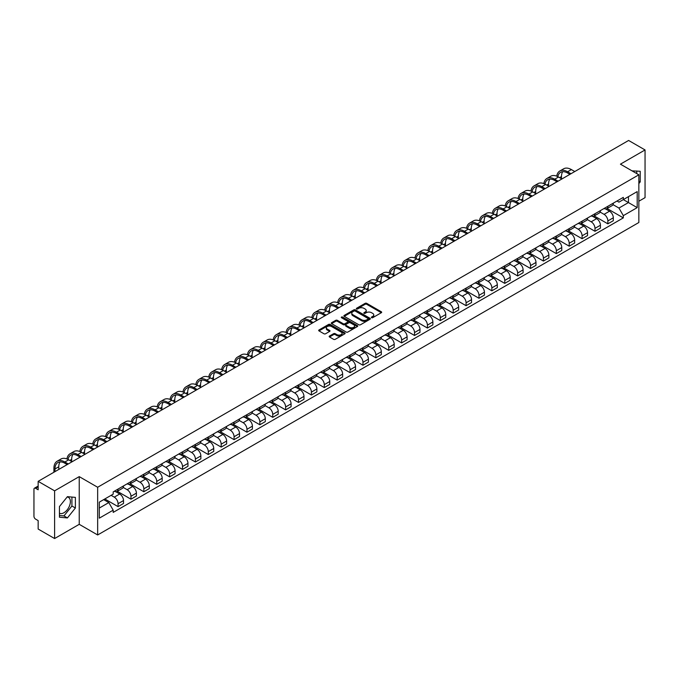 <?xml version="1.0" encoding="UTF-8"?>
<svg xmlns="http://www.w3.org/2000/svg" width="679" height="679" viewBox="0 0 679 679"><rect width="100%" height="100%" fill="white"/><g stroke="black" fill="none" stroke-linecap="round" stroke-linejoin="round"><path stroke-width="1.02" d="M371.583 317.687A0.806 0.467 0 0 0 372.72 317.687L381.335 312.713A1.146 0.662 0 0 0 381.674 312.247A1.146 0.662 0 0 0 381.335 311.78L366.736 303.352A1.146 0.662 0 0 0 365.115 303.352L356.5 308.325A0.806 0.467 0 0 0 357.629 308.979L358.75 308.334A3.667 2.122 0 0 1 363.936 308.334L365.158 309.038A3.667 2.122 0 0 1 366.227 310.541A3.667 2.122 0 0 1 365.158 312.034L364.037 312.679A0.806 0.467 0 0 0 365.175 313.333L366.287 312.688A3.667 2.122 0 0 1 371.481 312.688L372.695 313.392A3.667 2.122 0 0 1 373.773 314.895A3.667 2.122 0 0 1 372.695 316.389L371.583 317.034A0.806 0.467 0 0 0 371.583 317.687L371.583 317.034M632.09 170.896A9.116 5.262 -60 0 1 633.329 171.303A9.116 5.262 -60 0 1 634.305 172.177M67.153 496.986A9.116 5.262 -60 0 1 68.503 497.401A9.116 5.262 -60 0 1 69.895 504.701A9.116 5.262 -60 0 1 63.945 512.738A9.116 5.262 -60 0 1 59.438 513.214M329.51 336.029A1.146 0.662 0 0 0 329.171 336.504A1.146 0.662 0 0 0 329.51 336.971L333.61 339.33A1.146 0.662 0 0 0 335.231 339.33L344.796 333.805A1.146 0.662 0 0 0 345.136 333.338A1.146 0.662 0 0 0 344.796 332.871L330.198 324.443A1.146 0.662 0 0 0 328.577 324.443L319.011 329.969A1.146 0.662 0 0 0 318.672 330.435A1.146 0.662 0 0 0 319.011 330.902L323.951 333.762A1.146 0.662 0 0 0 325.581 333.762L329.671 331.394A1.146 0.662 0 0 0 330.011 330.928A1.146 0.662 0 0 0 329.671 330.461L327.219 329.043A3.064 1.774 0 0 1 326.319 327.787A3.064 1.774 0 0 1 328.212 326.158A3.064 1.774 0 0 1 331.556 326.54L341.172 332.09A3.064 1.774 0 0 1 342.063 333.338A3.064 1.774 0 0 1 340.171 334.976A3.064 1.774 0 0 1 336.826 334.594L335.231 333.669A1.146 0.662 0 0 0 333.61 333.669L329.51 336.029L329.51 336.971M97.657 487.259L79.231 476.624L54.609 490.841L38.16 481.343L628.61 140.46L645.05 149.949L620.428 164.165L638.854 174.8L97.657 487.259L97.657 534.967L638.854 222.508L638.854 174.8M358.826 324.774A1.146 0.662 0 0 0 360.447 324.774L370.021 319.249A1.146 0.662 0 0 0 370.361 318.782A1.146 0.662 0 0 0 370.021 318.307L355.423 309.879A1.146 0.662 0 0 0 353.801 309.879L344.228 315.404A1.146 0.662 0 0 0 343.897 315.871A1.146 0.662 0 0 0 344.228 316.346L358.826 324.774M341.749 317.865A0.806 0.467 0 0 1 342.564 317.976L342.564 317.025L357.409 325.589A1.146 0.662 0 0 1 357.748 326.056A1.146 0.662 0 0 1 357.409 326.531L347.843 332.056A1.146 0.662 0 0 1 346.214 332.056L331.615 323.62L331.615 322.686A1.146 0.662 0 0 0 331.284 323.153A1.146 0.662 0 0 0 331.615 323.62M331.615 322.686L335.715 320.327A1.146 0.662 0 0 1 337.336 320.327L343.26 323.739A1.146 0.662 0 0 0 344.881 323.739L347.597 322.169A1.146 0.662 0 0 0 347.928 321.702A1.146 0.662 0 0 0 347.597 321.235L341.435 317.679A0.806 0.467 0 0 1 342.564 317.025M54.609 490.841L54.609 538.54L38.16 529.051L38.16 520.606L35.605 519.129A2.334 1.35 -120 0 1 33.95 516.269L33.95 489.262A2.334 1.35 -120 0 1 34.434 488.193L38.16 486.045M638.854 201.23L645.05 197.657L645.05 149.949M54.609 538.54L79.231 524.324L97.657 534.967M38.16 481.343L38.16 489.788L35.605 488.311A2.334 1.35 -120 0 0 34.434 488.193M607.866 206.289A5.373 3.106 60 0 1 606.754 208.699L612.212 205.55A5.373 3.106 -120 0 0 613.324 203.14M600.126 212.077L604.064 214.352A5.373 3.106 60 0 1 607.866 220.93L613.324 217.781A5.373 3.106 -120 0 0 609.521 211.203L605.617 208.945M613.324 217.781L613.324 220.692L607.866 223.841L594.201 215.947M606.754 208.699A5.373 3.106 60 0 1 604.106 208.461M607.866 220.93L607.866 223.841M594.982 213.732A5.373 3.106 60 0 1 593.862 216.143L599.319 212.994A5.373 3.106 -120 0 0 600.431 210.583M581.309 223.391L594.982 231.284L600.431 228.136L600.431 225.224A5.373 3.106 -120 0 0 596.629 218.646L592.725 216.389M593.862 216.143A5.373 3.106 60 0 1 591.222 215.897M587.242 219.521L591.18 221.795A5.373 3.106 60 0 1 594.982 228.373L594.982 231.284M582.09 221.167A5.373 3.106 60 0 1 580.978 223.586L586.427 220.437A5.373 3.106 -120 0 0 587.539 218.027M568.416 230.835L582.09 238.728L587.539 235.579L587.539 232.668A5.373 3.106 -120 0 0 583.745 226.082L579.841 223.832M580.978 223.586A5.373 3.106 60 0 1 578.33 223.34M574.349 226.956L578.287 229.23A5.373 3.106 60 0 1 582.09 235.817L582.09 238.728M569.197 228.611A5.373 3.106 60 0 1 568.085 231.03L573.543 227.881A5.373 3.106 -120 0 0 574.655 225.462M555.532 238.278L569.197 246.171L574.655 243.023L574.655 240.111A5.373 3.106 -120 0 0 570.852 233.525L566.948 231.276M568.085 231.03A5.373 3.106 60 0 1 565.437 230.784M561.457 234.399L565.395 236.674A5.373 3.106 60 0 1 569.197 243.26L569.197 246.171M556.313 236.054A5.373 3.106 60 0 1 555.193 238.465L560.65 235.316A5.373 3.106 -120 0 0 561.762 232.905M542.64 245.722L556.313 253.607L561.762 250.458L561.762 247.555A5.373 3.106 -120 0 0 557.96 240.969L554.056 238.711M555.193 238.465A5.373 3.106 60 0 1 552.553 238.227M548.573 241.843L552.511 244.117A5.373 3.106 60 0 1 556.313 250.704L556.313 253.607M543.421 243.498A5.373 3.106 60 0 1 542.309 245.908L547.758 242.759A5.373 3.106 -120 0 0 548.87 240.349M529.747 253.157L543.421 261.05L548.87 257.901L548.87 254.99A5.373 3.106 -120 0 0 545.076 248.412L541.171 246.154M542.309 245.908A5.373 3.106 60 0 1 539.661 245.671M535.68 249.286L539.618 251.561A5.373 3.106 60 0 1 543.421 258.139L543.421 261.05M530.528 250.941A5.373 3.106 60 0 1 529.416 253.352L534.874 250.203A5.373 3.106 -120 0 0 535.986 247.793M516.863 260.6L530.528 268.494L535.986 265.345L535.986 262.433A5.373 3.106 -120 0 0 532.183 255.856L528.279 253.598M529.416 253.352A5.373 3.106 60 0 1 526.768 253.106M522.788 256.73L526.726 259.005A5.373 3.106 60 0 1 530.528 265.582L530.528 268.494M517.644 258.376A5.373 3.106 60 0 1 516.524 260.795L521.981 257.647A5.373 3.106 -120 0 0 523.093 255.228M503.971 268.044L517.644 275.937L523.093 272.788L523.093 269.877A5.373 3.106 -120 0 0 519.291 263.291L515.386 261.042M516.524 260.795A5.373 3.106 60 0 1 513.884 260.549M509.904 264.165L513.842 266.44A5.373 3.106 60 0 1 517.644 273.026L517.644 275.937M504.752 265.82A5.373 3.106 60 0 1 503.64 268.239L509.089 265.09A5.373 3.106 -120 0 0 510.201 262.671M491.078 275.487L504.752 283.381L510.201 280.232L510.201 277.321A5.373 3.106 -120 0 0 506.407 270.734L502.502 268.485M503.64 268.239A5.373 3.106 60 0 1 500.992 267.993M497.011 271.608L500.949 273.883A5.373 3.106 60 0 1 504.752 280.469L504.752 283.381M491.859 273.264A5.373 3.106 60 0 1 490.747 275.674L496.205 272.525A5.373 3.106 -120 0 0 497.317 270.115M478.194 282.922L491.859 290.816L497.317 287.667L497.317 284.764A5.373 3.106 -120 0 0 493.514 278.178L489.61 275.92M490.747 275.674A5.373 3.106 60 0 1 488.099 275.436M484.119 279.052L488.065 281.327A5.373 3.106 60 0 1 491.859 287.913L491.859 290.816M478.975 280.707A5.373 3.106 60 0 1 477.863 283.118L483.312 279.969A5.373 3.106 -120 0 0 484.424 277.558M465.302 290.366L478.975 298.259L484.424 295.11L484.424 292.199A5.373 3.106 -120 0 0 480.622 285.621L476.717 283.364M477.863 283.118A5.373 3.106 60 0 1 475.215 282.88M471.234 286.496L475.173 288.77A5.373 3.106 60 0 1 478.975 295.348L478.975 298.259M466.083 288.151A5.373 3.106 60 0 1 464.971 290.561L470.42 287.412A5.373 3.106 -120 0 0 471.532 285.002M452.409 297.809L466.083 305.703L471.54 302.554L471.54 299.643A5.373 3.106 -120 0 0 467.738 293.065L463.833 290.807M464.971 290.561A5.373 3.106 60 0 1 462.323 290.315M458.342 293.939L462.28 296.205A5.373 3.106 60 0 1 466.083 302.792L466.083 305.703M453.19 295.586A5.373 3.106 60 0 1 452.078 298.005L457.536 294.856A5.373 3.106 -120 0 0 458.648 292.437M439.525 305.253L453.19 313.146L458.648 309.997L458.648 307.086A5.373 3.106 -120 0 0 454.845 300.5L450.941 298.251M452.078 298.005A5.373 3.106 60 0 1 449.43 297.758M445.449 301.374L449.396 303.649A5.373 3.106 60 0 1 453.19 310.235L453.19 313.146M440.306 303.029A5.373 3.106 60 0 1 439.194 305.44L444.643 302.291A5.373 3.106 -120 0 0 445.755 299.88M426.633 312.696L440.306 320.59L445.755 317.441L445.755 314.53A5.373 3.106 -120 0 0 441.953 307.943L438.057 305.694M439.194 305.44A5.373 3.106 60 0 1 436.546 305.202M432.565 308.818L436.504 311.092A5.373 3.106 60 0 1 440.306 317.679L440.306 320.59M427.414 310.473A5.373 3.106 60 0 1 426.302 312.883L431.751 309.734A5.373 3.106 -120 0 0 432.871 307.324M413.74 320.132L427.414 328.025L432.871 324.876L432.871 321.965A5.373 3.106 -120 0 0 429.069 315.387L425.164 313.129M426.302 312.883A5.373 3.106 60 0 1 423.654 312.646M419.673 316.261L423.611 318.536A5.373 3.106 60 0 1 427.414 325.114L427.414 328.025M414.521 317.916A5.373 3.106 60 0 1 413.409 320.327L418.867 317.178A5.373 3.106 -120 0 0 419.978 314.767M400.856 327.575L414.521 335.468L419.978 332.32L419.978 329.408A5.373 3.106 -120 0 0 416.176 322.831L412.272 320.573M413.409 320.327A5.373 3.106 60 0 1 410.761 320.081M406.789 323.705L410.727 325.979A5.373 3.106 60 0 1 414.521 332.557L414.521 335.468M401.637 325.36A5.373 3.106 60 0 1 400.525 327.77L405.974 324.621A5.373 3.106 -120 0 0 407.086 322.211M387.964 335.019L401.637 342.912L407.086 339.763L407.086 336.852A5.373 3.106 -120 0 0 403.284 330.266L399.388 328.016M400.525 327.77A5.373 3.106 60 0 1 397.877 327.524M393.896 331.14L397.835 333.414A5.373 3.106 60 0 1 401.637 340.001L401.637 342.912M388.744 332.795A5.373 3.106 60 0 1 387.633 335.214L393.082 332.065A5.373 3.106 -120 0 0 394.202 329.646M375.071 342.462L388.744 350.356L394.202 347.207L394.202 344.295A5.373 3.106 -120 0 0 390.4 337.709L386.495 335.46M387.633 335.214A5.373 3.106 60 0 1 384.985 334.968M381.004 338.583L384.942 340.858A5.373 3.106 60 0 1 388.744 347.444L388.744 350.356M375.852 340.238A5.373 3.106 60 0 1 374.74 342.649L380.198 339.5A5.373 3.106 -120 0 0 381.309 337.09M362.187 349.906L375.852 357.791L381.309 354.65L381.309 351.739A5.373 3.106 -120 0 0 377.507 345.153L373.603 342.903M374.74 342.649A5.373 3.106 60 0 1 372.092 342.411M368.12 346.027L372.058 348.302A5.373 3.106 60 0 1 375.852 354.888L375.852 357.791M362.968 347.682A5.373 3.106 60 0 1 361.856 350.092L367.305 346.944A5.373 3.106 -120 0 0 368.417 344.533M349.295 357.341L362.968 365.234L368.417 362.085L368.417 359.174A5.373 3.106 -120 0 0 364.615 352.596L360.719 350.339M361.856 350.092A5.373 3.106 60 0 1 359.208 349.855M355.227 353.47L359.166 355.745A5.373 3.106 60 0 1 362.968 362.323L362.968 365.234M350.075 355.125A5.373 3.106 60 0 1 348.964 357.536L354.413 354.387A5.373 3.106 -120 0 0 355.533 351.977M336.402 364.784L350.075 372.678L355.533 369.529L355.533 366.618A5.373 3.106 -120 0 0 351.73 360.04L347.826 357.782M348.964 357.536A5.373 3.106 60 0 1 346.315 357.29M342.335 360.914L346.273 363.189A5.373 3.106 60 0 1 350.075 369.766L350.075 372.678M337.183 362.561A5.373 3.106 60 0 1 336.071 364.979L341.529 361.831A5.373 3.106 -120 0 0 342.64 359.42M323.518 372.228L337.183 380.121L342.64 376.972L342.64 374.061A5.373 3.106 -120 0 0 338.838 367.475L334.934 365.226M336.071 364.979A5.373 3.106 60 0 1 333.423 364.733M329.451 368.349L333.389 370.624A5.373 3.106 60 0 1 337.183 377.21L337.183 380.121M324.299 370.004A5.373 3.106 60 0 1 323.187 372.423L328.636 369.274A5.373 3.106 -120 0 0 329.748 366.855M310.626 379.671L324.299 387.565L329.748 384.416L329.748 381.505A5.373 3.106 -120 0 0 325.945 374.918L322.05 372.669M323.187 372.423A5.373 3.106 60 0 1 320.539 372.177M316.558 375.793L320.496 378.067A5.373 3.106 60 0 1 324.299 384.654L324.299 387.565M311.406 377.448A5.373 3.106 60 0 1 310.295 379.858L315.743 376.709A5.373 3.106 -120 0 0 316.864 374.299M297.733 387.115L311.406 395L316.864 391.851L316.864 388.948A5.373 3.106 -120 0 0 313.061 382.362L309.157 380.104M310.295 379.858A5.373 3.106 60 0 1 307.646 379.62M303.666 383.236L307.604 385.511A5.373 3.106 60 0 1 311.406 392.097L311.406 395M298.514 384.891A5.373 3.106 60 0 1 297.402 387.302L302.859 384.153A5.373 3.106 -120 0 0 303.971 381.742M284.849 394.55L298.514 402.443L303.971 399.294L303.971 396.383A5.373 3.106 -120 0 0 300.169 389.805L296.265 387.548M297.402 387.302A5.373 3.106 60 0 1 294.762 387.064M290.782 390.68L294.72 392.954A5.373 3.106 60 0 1 298.514 399.532L298.514 402.443M285.63 392.335A5.373 3.106 60 0 1 284.518 394.745L289.967 391.596A5.373 3.106 -120 0 0 291.079 389.186M271.956 401.993L285.63 409.887L291.079 406.738L291.079 403.827A5.373 3.106 -120 0 0 287.276 397.249L283.381 394.991M284.518 394.745A5.373 3.106 60 0 1 281.87 394.499M277.889 398.123L281.827 400.398A5.373 3.106 60 0 1 285.63 406.976L285.63 409.887M272.737 399.77A5.373 3.106 60 0 1 271.625 402.189L277.074 399.04A5.373 3.106 -120 0 0 278.195 396.621M259.064 409.437L272.737 417.33L278.195 414.182L278.195 411.27A5.373 3.106 -120 0 0 274.392 404.684L270.488 402.435M271.625 402.189A5.373 3.106 60 0 1 268.977 401.943M264.997 405.558L268.935 407.833A5.373 3.106 60 0 1 272.737 414.419L272.737 417.33M259.845 407.213A5.373 3.106 60 0 1 258.733 409.632L264.19 406.483A5.373 3.106 -120 0 0 265.302 404.064M246.18 416.881L259.845 424.774L265.302 421.625L265.302 418.714A5.373 3.106 -120 0 0 261.5 412.128L257.596 409.878M258.733 409.632A5.373 3.106 60 0 1 256.093 409.386M252.113 413.002L256.051 415.276A5.373 3.106 60 0 1 259.845 421.863L259.845 424.774M246.961 414.657A5.373 3.106 60 0 1 245.849 417.067L251.298 413.918A5.373 3.106 -120 0 0 252.41 411.508M233.287 424.316L246.961 432.209L252.41 429.06L252.41 426.157A5.373 3.106 -120 0 0 248.616 419.571L244.712 417.313M245.849 417.067A5.373 3.106 60 0 1 243.201 416.83M239.22 420.445L243.158 422.72A5.373 3.106 60 0 1 246.961 429.306L246.961 432.209M234.068 422.1A5.373 3.106 60 0 1 232.956 424.511L238.405 421.362A5.373 3.106 -120 0 0 239.526 418.951M220.403 431.759L234.068 439.652L239.526 436.504L239.526 433.592A5.373 3.106 -120 0 0 235.723 427.015L231.819 424.757M232.956 424.511A5.373 3.106 60 0 1 230.308 424.273M226.328 427.889L230.266 430.163A5.373 3.106 60 0 1 234.068 436.741L234.068 439.652M221.176 429.544A5.373 3.106 60 0 1 220.064 431.954L225.521 428.805A5.373 3.106 -120 0 0 226.633 426.395M207.511 439.203L221.176 447.096L226.633 443.947L226.633 441.036A5.373 3.106 -120 0 0 222.831 434.458L218.927 432.2M220.064 431.954A5.373 3.106 60 0 1 217.424 431.708M213.444 435.332L217.382 437.599A5.373 3.106 60 0 1 221.176 444.185L221.176 447.096M208.292 436.979A5.373 3.106 60 0 1 207.18 439.398L212.629 436.249A5.373 3.106 -120 0 0 213.741 433.83M194.618 446.646L208.292 454.54L213.741 451.391L213.741 448.479A5.373 3.106 -120 0 0 209.947 441.893L206.043 439.644M207.18 439.398A5.373 3.106 60 0 1 204.532 439.152M200.551 442.767L204.489 445.042A5.373 3.106 60 0 1 208.292 451.628L208.292 454.54M195.399 444.422A5.373 3.106 60 0 1 194.287 446.833L199.745 443.693A5.373 3.106 -120 0 0 200.857 441.274M181.734 454.09L195.399 461.983L200.857 458.834L200.857 455.923A5.373 3.106 -120 0 0 197.054 449.337L193.15 447.088M194.287 446.833A5.373 3.106 60 0 1 191.639 446.595M187.659 450.211L191.597 452.486A5.373 3.106 60 0 1 195.399 459.072L195.399 461.983M182.507 451.866A5.373 3.106 60 0 1 181.395 454.276L186.852 451.128A5.373 3.106 -120 0 0 187.964 448.717M168.842 461.525L182.515 469.418L187.964 466.269L187.964 463.367A5.373 3.106 -120 0 0 184.162 456.78L180.258 454.523M181.395 454.276A5.373 3.106 60 0 1 178.755 454.039M174.775 457.654L178.713 459.929A5.373 3.106 60 0 1 182.515 466.507L182.515 469.418M169.623 459.31A5.373 3.106 60 0 1 168.511 461.72L173.96 458.571A5.373 3.106 -120 0 0 175.072 456.161M155.949 468.968L169.623 476.862L175.072 473.713L175.072 470.802A5.373 3.106 -120 0 0 171.278 464.224L167.373 461.966M168.511 461.72A5.373 3.106 60 0 1 165.863 461.474M161.882 465.098L165.82 467.373A5.373 3.106 60 0 1 169.623 473.95L169.623 476.862M156.73 466.753A5.373 3.106 60 0 1 155.618 469.164L161.076 466.015A5.373 3.106 -120 0 0 162.188 463.604M143.065 476.412L156.73 484.305L162.188 481.156L162.188 478.245A5.373 3.106 -120 0 0 158.385 471.659L154.481 469.41M155.618 469.164A5.373 3.106 60 0 1 152.97 468.917M148.99 472.533L152.928 474.808A5.373 3.106 60 0 1 156.73 481.394L156.73 484.305M143.846 474.188A5.373 3.106 60 0 1 142.726 476.607L148.183 473.458A5.373 3.106 -120 0 0 149.295 471.039M130.173 483.855L143.846 491.749L149.295 488.6L149.295 485.689A5.373 3.106 -120 0 0 145.493 479.102L141.588 476.853M142.726 476.607A5.373 3.106 60 0 1 140.086 476.361M136.106 479.977L140.044 482.251A5.373 3.106 60 0 1 143.846 488.838L143.846 491.749M130.954 481.632A5.373 3.106 60 0 1 129.842 484.042L135.291 480.893A5.373 3.106 -120 0 0 136.403 478.483M117.28 491.299L130.954 499.184L136.403 496.043L136.403 493.132A5.373 3.106 -120 0 0 132.609 486.546L128.704 484.297M129.842 484.042A5.373 3.106 60 0 1 127.194 483.804M123.213 487.42L127.151 489.695A5.373 3.106 60 0 1 130.954 496.281L130.954 499.184M118.061 489.075A5.373 3.106 60 0 1 116.949 491.486L122.407 488.337A5.373 3.106 -120 0 0 123.519 485.926M104.804 498.972L118.061 506.627L123.519 503.479L123.519 500.567A5.373 3.106 -120 0 0 119.716 493.989L115.812 491.732M116.949 491.486A5.373 3.106 60 0 1 114.301 491.248M111.118 495.322L114.259 497.138A5.373 3.106 60 0 1 118.061 503.716L118.061 506.627M616.999 201.018L618.942 202.138L637.199 191.597L628.44 196.655L628.44 202.571L618.942 208.054L613.018 204.634M99.304 508.062L108.81 502.579L113.189 510.158L99.304 518.17L99.304 502.146L113.189 494.134L113.189 491.885L623.322 197.368L623.322 199.609L637.199 207.621L623.322 215.642L618.942 208.054M637.199 191.597L637.199 207.621M113.189 510.158L113.189 512.399L623.322 217.883L623.322 215.642M638.854 183.602L640.221 181.904L640.221 171.278L632.013 170.853M79.231 476.624L79.231 524.324M59.438 517.22L67.416 517.924L75.386 508.011L75.386 497.376L67.416 496.663L59.438 506.585L59.438 517.22M108.81 502.579L103.683 499.617M607.085 208.512L623.322 217.883M636.749 173.586L636.749 170.964M638.854 181.123L640.221 181.904M59.438 515.522L63.945 515.921L71.915 506.008L71.915 497.07M63.945 515.921L67.416 517.924M71.915 506.008L75.386 508.011M371.905 317.806L372.695 317.348A3.667 2.122 0 0 0 373.773 315.845L373.773 314.895M366.227 310.541L366.227 311.491A3.667 2.122 0 0 1 365.158 312.985L364.36 313.452M381.318 312.722L366.736 304.302A1.146 0.662 0 0 0 365.115 304.302L356.815 309.089M370.021 318.307L370.021 319.249L355.423 310.838A1.146 0.662 0 0 0 353.801 310.838L344.245 316.355M367.993 319.105A0.806 0.467 0 0 0 367.993 318.451L355.176 311.05A0.806 0.467 0 0 0 354.048 311.05L352.868 311.729A3.667 2.122 0 0 0 351.79 313.231A3.667 2.122 0 0 0 352.868 314.725L361.627 319.784A3.667 2.122 0 0 0 366.821 319.784L367.993 319.105L367.993 320.064A0.806 0.467 0 0 0 368.23 319.733L368.23 318.782M351.79 313.231L351.79 314.182A3.667 2.122 0 0 0 352.868 315.684L352.868 314.725M367.993 320.064L366.821 320.743A3.667 2.122 0 0 1 361.627 320.743L352.868 315.684M331.632 323.637L335.715 321.277L335.715 320.327M347.928 321.702L347.928 322.661A1.146 0.662 0 0 1 347.597 323.128L344.881 324.698A1.146 0.662 0 0 1 343.26 324.698L337.336 321.277A1.146 0.662 0 0 0 335.715 321.277M342.564 317.976L357.392 326.54M349.396 327.286A3.064 1.774 0 0 0 352.74 327.668A3.064 1.774 0 0 0 354.642 326.039A3.064 1.774 0 0 0 353.742 324.783L350.356 322.831A1.146 0.662 0 0 0 348.734 322.831L346.018 324.401A1.146 0.662 0 0 0 345.679 324.868A1.146 0.662 0 0 0 346.018 325.334L349.396 327.286L349.396 328.246A3.064 1.774 0 0 0 352.74 328.628A3.064 1.774 0 0 0 354.642 326.989L354.642 326.039M345.679 324.868L345.679 325.818A1.146 0.662 0 0 0 346.018 326.285L346.018 325.334M349.396 328.246L346.018 326.285M342.063 333.338L342.063 334.297A3.064 1.774 0 0 1 340.171 335.927A3.064 1.774 0 0 1 336.826 335.545L335.231 334.62A1.146 0.662 0 0 0 333.61 334.62L329.527 336.979M326.319 327.787L326.319 328.746A3.064 1.774 0 0 0 327.219 329.994L327.219 329.043M329.671 330.461L329.671 331.394L327.219 329.994M344.779 333.813L330.198 325.394A1.146 0.662 0 0 0 328.577 325.394L319.02 330.911M557.849 176.667A14.021 8.097 60 0 1 560.574 172.322A14.021 8.097 60 0 1 567.585 173.018L569.902 174.35M574.774 171.532L571.387 169.58A15.541 8.971 -120 0 0 563.621 168.808L559.819 171.006A15.541 8.971 -120 0 0 556.738 176.167M570.98 173.731L567.585 171.77A15.541 8.971 -120 0 0 559.819 171.006M556.602 181.556L556.602 182.031M561.474 178.738L561.474 176.548A14.021 8.097 60 0 1 562.738 171.677M544.965 184.111A14.021 8.097 60 0 1 547.69 179.765A14.021 8.097 60 0 1 554.701 180.453L557.009 181.794M561.889 178.976L558.503 177.024A15.541 8.971 -120 0 0 550.728 176.251L546.926 178.45A15.541 8.971 -120 0 0 543.854 183.61M558.087 181.174L554.701 179.214A15.541 8.971 -120 0 0 546.926 178.45M543.709 188.991L543.709 189.475M548.581 186.182L548.581 183.984A14.021 8.097 60 0 1 549.854 179.12M532.073 191.554A14.021 8.097 60 0 1 534.797 187.2A14.021 8.097 60 0 1 541.808 187.896L544.125 189.237M548.997 186.419L545.61 184.467A15.541 8.971 -120 0 0 537.836 183.695L534.042 185.885A15.541 8.971 -120 0 0 530.961 191.054M545.195 188.609L541.808 186.657A15.541 8.971 -120 0 0 534.042 185.885M530.817 196.435L530.817 196.91M535.697 193.625L535.697 191.427A14.021 8.097 60 0 1 536.962 186.564M519.18 198.998A14.021 8.097 60 0 1 521.905 194.644A14.021 8.097 60 0 1 528.916 195.34L531.233 196.672M536.104 193.863L532.718 191.902A15.541 8.971 -120 0 0 524.952 191.138L521.149 193.328A15.541 8.971 -120 0 0 518.069 198.497M532.311 196.053L528.916 194.101A15.541 8.971 -120 0 0 521.149 193.328M517.933 203.878L517.933 204.354M522.805 201.06L522.805 198.871A14.021 8.097 60 0 1 524.069 193.999M506.296 206.441A14.021 8.097 60 0 1 509.021 202.087A14.021 8.097 60 0 1 516.032 202.783L518.34 204.116M523.22 201.307L519.834 199.346A15.541 8.971 -120 0 0 512.059 198.574L508.257 200.772A15.541 8.971 -120 0 0 505.184 205.941M519.418 203.496L516.032 201.544A15.541 8.971 -120 0 0 508.257 200.772M505.04 211.322L505.04 211.797M509.912 208.504L509.912 206.314A14.021 8.097 60 0 1 511.185 201.442M493.404 213.877A14.021 8.097 60 0 1 496.128 209.531A14.021 8.097 60 0 1 503.139 210.227L505.456 211.559M510.328 208.742L506.941 206.789A15.541 8.971 -120 0 0 499.167 206.017L495.373 208.215A15.541 8.971 -120 0 0 492.292 213.376M506.526 210.94L503.139 208.979A15.541 8.971 -120 0 0 495.373 208.215M492.148 218.765L492.148 219.241M497.028 215.947L497.028 213.758A14.021 8.097 60 0 1 498.293 208.886M480.52 221.32A14.021 8.097 60 0 1 483.236 216.974A14.021 8.097 60 0 1 490.246 217.662L492.564 219.003M497.435 216.185L494.049 214.233A15.541 8.971 -120 0 0 486.283 213.461L482.48 215.659A15.541 8.971 -120 0 0 479.399 220.819M493.641 218.383L490.246 216.423A15.541 8.971 -120 0 0 482.48 215.659M479.264 226.2L479.264 226.684M484.135 223.391L484.135 221.193A14.021 8.097 60 0 1 485.4 216.329M467.627 228.764A14.021 8.097 60 0 1 470.352 224.409A14.021 8.097 60 0 1 477.362 225.105L479.671 226.447M484.551 223.629L481.165 221.668A15.541 8.971 -120 0 0 473.39 220.904L469.588 223.094A15.541 8.971 -120 0 0 466.515 228.263M480.749 225.818L477.362 223.866A15.541 8.971 -120 0 0 469.588 223.094M466.371 233.644L466.371 234.119M471.243 230.835L471.243 228.636A14.021 8.097 60 0 1 472.516 223.773M454.735 236.207A14.021 8.097 60 0 1 457.459 231.853A14.021 8.097 60 0 1 464.47 232.549L466.787 233.882M471.659 231.072L468.272 229.112A15.541 8.971 -120 0 0 460.498 228.348L456.704 230.537A15.541 8.971 -120 0 0 453.623 235.706M467.856 233.262L464.47 231.31A15.541 8.971 -120 0 0 456.704 230.537M453.479 241.087L453.479 241.563M458.359 238.27L458.359 236.08A14.021 8.097 60 0 1 459.624 231.208M441.851 243.642A14.021 8.097 60 0 1 444.567 239.297A14.021 8.097 60 0 1 451.586 239.993L453.895 241.325M458.766 238.507L455.38 236.555A15.541 8.971 -120 0 0 447.614 235.783L443.811 237.981A15.541 8.971 -120 0 0 440.73 243.141M454.972 240.706L451.586 238.753A15.541 8.971 -120 0 0 443.811 237.981M440.595 248.531L440.595 249.006M445.466 245.713L445.466 243.523A14.021 8.097 60 0 1 446.731 238.652M428.958 251.086A14.021 8.097 60 0 1 431.683 246.74A14.021 8.097 60 0 1 438.693 247.436L441.002 248.769M445.882 245.951L442.496 243.999A15.541 8.971 -120 0 0 434.721 243.226L430.919 245.425A15.541 8.971 -120 0 0 427.846 250.585M442.08 248.149L438.693 246.188A15.541 8.971 -120 0 0 430.919 245.425M427.702 255.975L427.702 256.45M432.574 253.157L432.574 250.958A14.021 8.097 60 0 1 433.847 246.095M416.066 258.529A14.021 8.097 60 0 1 418.79 254.175A14.021 8.097 60 0 1 425.801 254.871L428.118 256.212M432.99 253.394L429.603 251.442A15.541 8.971 -120 0 0 421.829 250.67L418.035 252.86A15.541 8.971 -120 0 0 414.954 258.028M429.187 255.593L425.801 253.632A15.541 8.971 -120 0 0 418.035 252.86M414.81 263.41L414.81 263.893M419.69 260.6L419.69 258.402A14.021 8.097 60 0 1 420.955 253.539M403.182 265.973A14.021 8.097 60 0 1 405.906 261.619A14.021 8.097 60 0 1 412.917 262.315L415.225 263.647M420.097 260.838L416.711 258.877A15.541 8.971 -120 0 0 408.945 258.113L405.142 260.303A15.541 8.971 -120 0 0 402.061 265.472M416.303 263.028L412.917 261.076A15.541 8.971 -120 0 0 405.142 260.303M401.926 270.853L401.926 271.328M406.797 268.044L406.797 265.845A14.021 8.097 60 0 1 408.062 260.982M390.289 273.416A14.021 8.097 60 0 1 393.014 269.062A14.021 8.097 60 0 1 400.024 269.758L402.333 271.091M407.213 268.281L403.827 266.321A15.541 8.971 -120 0 0 396.052 265.557L392.25 267.747A15.541 8.971 -120 0 0 389.177 272.916M403.411 270.471L400.024 268.519A15.541 8.971 -120 0 0 392.25 267.747M389.033 278.297L389.033 278.772M393.905 275.479L393.905 273.289A14.021 8.097 60 0 1 395.178 268.417M377.397 280.851A14.021 8.097 60 0 1 380.121 276.506A14.021 8.097 60 0 1 387.132 277.202L389.449 278.534M394.321 275.716L390.934 273.764A15.541 8.971 -120 0 0 383.168 272.992L379.366 275.19A15.541 8.971 -120 0 0 376.285 280.351M390.518 277.915L387.132 275.963A15.541 8.971 -120 0 0 379.366 275.19M376.141 285.74L376.141 286.215M381.021 282.922L381.021 280.733A14.021 8.097 60 0 1 382.285 275.861M364.513 288.295A14.021 8.097 60 0 1 367.237 283.949A14.021 8.097 60 0 1 374.248 284.637L376.556 285.978M381.428 283.16L378.042 281.208A15.541 8.971 -120 0 0 370.276 280.435L366.473 282.634A15.541 8.971 -120 0 0 363.401 287.794M377.634 285.358L374.248 283.398A15.541 8.971 -120 0 0 366.473 282.634M363.257 293.184L363.257 293.659M368.128 290.366L368.128 288.168A14.021 8.097 60 0 1 369.393 283.304M351.62 295.738A14.021 8.097 60 0 1 354.345 291.384A14.021 8.097 60 0 1 361.355 292.08L363.664 293.421M368.544 290.604L365.158 288.651A15.541 8.971 -120 0 0 357.383 287.879L353.581 290.069A15.541 8.971 -120 0 0 350.508 295.238M364.742 292.802L361.355 290.841A15.541 8.971 -120 0 0 353.581 290.069M350.364 300.619L350.364 301.103M355.244 297.809L355.244 295.611A14.021 8.097 60 0 1 356.509 290.748M338.728 303.182A14.021 8.097 60 0 1 341.452 298.828A14.021 8.097 60 0 1 348.463 299.524L350.78 300.856M355.652 298.047L352.265 296.086A15.541 8.971 -120 0 0 344.499 295.323L340.697 297.512A15.541 8.971 -120 0 0 337.616 302.681M351.849 300.237L348.463 298.285A15.541 8.971 -120 0 0 340.697 297.512M337.471 308.062L337.471 308.538M342.352 305.253L342.352 303.055A14.021 8.097 60 0 1 343.616 298.191M325.844 310.626A14.021 8.097 60 0 1 328.568 306.271A14.021 8.097 60 0 1 335.579 306.967L337.887 308.3M342.768 305.491L339.373 303.53A15.541 8.971 -120 0 0 331.607 302.758L327.804 304.956A15.541 8.971 -120 0 0 324.732 310.125M338.965 307.68L335.579 305.728A15.541 8.971 -120 0 0 327.804 304.956M324.587 315.506L324.587 315.981M329.459 312.688L329.459 310.498A14.021 8.097 60 0 1 330.724 305.626M312.951 318.061A14.021 8.097 60 0 1 315.676 313.715A14.021 8.097 60 0 1 322.686 314.411L324.995 315.743M329.875 312.926L326.489 310.974A15.541 8.971 -120 0 0 318.714 310.201L314.912 312.399A15.541 8.971 -120 0 0 311.839 317.56M326.073 315.124L322.686 313.163A15.541 8.971 -120 0 0 314.912 312.399M311.695 322.949L311.695 323.425M316.575 320.132L316.575 317.942A14.021 8.097 60 0 1 317.84 313.07M300.059 325.504A14.021 8.097 60 0 1 302.783 321.159A14.021 8.097 60 0 1 309.794 321.846L312.111 323.187M316.983 320.369L313.596 318.417A15.541 8.971 -120 0 0 305.83 317.645L302.028 319.843A15.541 8.971 -120 0 0 298.947 325.003M313.18 322.567L309.794 320.607A15.541 8.971 -120 0 0 302.028 319.843M298.811 330.384L298.811 330.868M303.683 327.575L303.683 325.377A14.021 8.097 60 0 1 304.947 320.513M287.175 332.948A14.021 8.097 60 0 1 289.899 328.594A14.021 8.097 60 0 1 296.91 329.29L299.218 330.631M304.099 327.813L300.704 325.861A15.541 8.971 -120 0 0 292.938 325.088L289.135 327.278A15.541 8.971 -120 0 0 286.063 332.447M300.296 330.011L296.91 328.05A15.541 8.971 -120 0 0 289.135 327.278M285.918 337.828L285.918 338.303M290.79 335.019L290.79 332.82A14.021 8.097 60 0 1 292.055 327.957M274.282 340.391A14.021 8.097 60 0 1 277.007 336.037A14.021 8.097 60 0 1 284.017 336.733L286.334 338.066M291.206 335.256L287.82 333.296A15.541 8.971 -120 0 0 280.045 332.532L276.243 334.722A15.541 8.971 -120 0 0 273.17 339.89M287.404 337.446L284.017 335.494A15.541 8.971 -120 0 0 276.243 334.722M273.026 345.272L273.026 345.747M277.906 342.454L277.906 340.264A14.021 8.097 60 0 1 279.171 335.392M261.39 347.835A14.021 8.097 60 0 1 264.114 343.481A14.021 8.097 60 0 1 271.125 344.177L273.442 345.509M278.314 342.7L274.927 340.739A15.541 8.971 -120 0 0 267.161 339.967L263.359 342.165A15.541 8.971 -120 0 0 260.278 347.334M274.511 344.89L271.125 342.937A15.541 8.971 -120 0 0 263.359 342.165M260.142 352.715L260.142 353.19M265.014 349.897L265.014 347.707A14.021 8.097 60 0 1 266.278 342.836M248.506 355.27A14.021 8.097 60 0 1 251.23 350.924A14.021 8.097 60 0 1 258.241 351.62L260.549 352.953M265.43 350.135L262.035 348.183A15.541 8.971 -120 0 0 254.269 347.41L250.466 349.609A15.541 8.971 -120 0 0 247.394 354.769M261.627 352.333L258.241 350.372A15.541 8.971 -120 0 0 250.466 349.609M247.249 360.159L247.249 360.634M252.121 357.341L252.121 355.151A14.021 8.097 60 0 1 253.386 350.279M235.613 362.713A14.021 8.097 60 0 1 238.337 358.368A14.021 8.097 60 0 1 245.348 359.055L247.665 360.396M252.537 357.578L249.151 355.626A15.541 8.971 -120 0 0 241.376 354.854L237.574 357.052A15.541 8.971 -120 0 0 234.501 362.213M248.735 359.777L245.348 357.816A15.541 8.971 -120 0 0 237.574 357.052M234.357 367.594L234.357 368.077M239.237 364.784L239.237 362.586A14.021 8.097 60 0 1 240.502 357.723M222.72 370.157A14.021 8.097 60 0 1 225.445 365.803A14.021 8.097 60 0 1 232.456 366.499L234.773 367.84M239.645 365.022L236.258 363.061A15.541 8.971 -120 0 0 228.492 362.297L224.69 364.487A15.541 8.971 -120 0 0 221.609 369.656M235.842 367.212L232.456 365.26A15.541 8.971 -120 0 0 224.69 364.487M221.473 375.037L221.473 375.512M226.345 372.228L226.345 370.03A14.021 8.097 60 0 1 227.609 365.166M209.836 377.6A14.021 8.097 60 0 1 212.561 373.246A14.021 8.097 60 0 1 219.572 373.942L221.88 375.275M226.761 372.465L223.366 370.505A15.541 8.971 -120 0 0 215.599 369.741L211.797 371.931A15.541 8.971 -120 0 0 208.725 377.1M222.958 374.655L219.572 372.703A15.541 8.971 -120 0 0 211.797 371.931M208.58 382.481L208.58 382.956M213.452 379.663L213.452 377.473A14.021 8.097 60 0 1 214.717 372.601M196.944 385.035A14.021 8.097 60 0 1 199.668 380.69A14.021 8.097 60 0 1 206.679 381.386L208.996 382.718M213.868 379.901L210.482 377.948A15.541 8.971 -120 0 0 202.707 377.176L198.905 379.374A15.541 8.971 -120 0 0 195.832 384.535M210.066 382.099L206.679 380.147A15.541 8.971 -120 0 0 198.905 379.374M195.688 389.924L195.688 390.4M200.568 387.106L200.568 384.917A14.021 8.097 60 0 1 201.833 380.045M184.051 392.479A14.021 8.097 60 0 1 186.776 388.133A14.021 8.097 60 0 1 193.787 388.829L196.104 390.162M200.976 387.344L197.589 385.392A15.541 8.971 -120 0 0 189.823 384.62L186.021 386.818A15.541 8.971 -120 0 0 182.94 391.978M197.173 389.542L193.787 387.582A15.541 8.971 -120 0 0 186.021 386.818M182.804 397.368L182.804 397.843M187.676 394.55L187.676 392.352A14.021 8.097 60 0 1 188.94 387.488M171.167 399.923A14.021 8.097 60 0 1 173.892 395.568A14.021 8.097 60 0 1 180.903 396.264L183.211 397.605M188.091 394.788L184.696 392.835A15.541 8.971 -120 0 0 176.93 392.063L173.128 394.253A15.541 8.971 -120 0 0 170.056 399.422M184.289 396.986L180.903 395.025A15.541 8.971 -120 0 0 173.128 394.253M169.911 404.803L169.911 405.287M174.783 401.993L174.783 399.795A14.021 8.097 60 0 1 176.048 394.932M158.275 407.366A14.021 8.097 60 0 1 160.999 403.012A14.021 8.097 60 0 1 168.01 403.708L170.327 405.04M175.199 402.231L171.812 400.271A15.541 8.971 -120 0 0 164.038 399.507L160.244 401.696A15.541 8.971 -120 0 0 157.163 406.865M171.397 404.421L168.01 402.469A15.541 8.971 -120 0 0 160.244 401.696M157.019 412.246L157.019 412.722M161.899 409.437L161.899 407.239A14.021 8.097 60 0 1 163.164 402.375M145.382 414.81A14.021 8.097 60 0 1 148.107 410.456A14.021 8.097 60 0 1 155.118 411.151L157.435 412.484M162.306 409.675L158.92 407.714A15.541 8.971 -120 0 0 151.154 406.95L147.351 409.14A15.541 8.971 -120 0 0 144.271 414.309M158.504 411.864L155.118 409.912A15.541 8.971 -120 0 0 147.351 409.14M144.135 419.69L144.135 420.165M149.007 416.872L149.007 414.682A14.021 8.097 60 0 1 150.271 409.81M132.498 422.245A14.021 8.097 60 0 1 135.223 417.899A14.021 8.097 60 0 1 142.234 418.595L144.542 419.928M149.422 417.11L146.036 415.158A15.541 8.971 -120 0 0 138.261 414.385L134.459 416.583A15.541 8.971 -120 0 0 131.387 421.744M145.62 419.308L142.234 417.356A15.541 8.971 -120 0 0 134.459 416.583M131.242 427.133L131.242 427.609M136.114 424.316L136.114 422.126A14.021 8.097 60 0 1 137.379 417.254M119.606 429.688A14.021 8.097 60 0 1 122.33 425.343A14.021 8.097 60 0 1 129.341 426.03L131.658 427.371M136.53 424.553L133.143 422.601A15.541 8.971 -120 0 0 125.369 421.829L121.575 424.027A15.541 8.971 -120 0 0 118.494 429.187M132.728 426.752L129.341 424.791A15.541 8.971 -120 0 0 121.575 424.027M118.35 434.577L118.35 435.052M123.23 431.759L123.23 429.561A14.021 8.097 60 0 1 124.495 424.698M106.713 437.132A14.021 8.097 60 0 1 109.438 432.778A14.021 8.097 60 0 1 116.448 433.474L118.766 434.815M123.637 431.997L120.251 430.045A15.541 8.971 -120 0 0 112.485 429.272L108.682 431.462A15.541 8.971 -120 0 0 105.601 436.631M119.843 434.195L116.448 432.234A15.541 8.971 -120 0 0 108.682 431.462M105.466 442.012L105.466 442.496M110.338 439.203L110.338 437.004A14.021 8.097 60 0 1 111.602 432.141M93.829 444.575A14.021 8.097 60 0 1 96.554 440.221A14.021 8.097 60 0 1 103.564 440.917L105.873 442.25M110.753 439.44L107.367 437.48A15.541 8.971 -120 0 0 99.592 436.716L95.79 438.906A15.541 8.971 -120 0 0 92.717 444.074M106.951 441.63L103.564 439.678A15.541 8.971 -120 0 0 95.79 438.906M92.573 449.456L92.573 449.931M97.445 446.646L97.445 444.448A14.021 8.097 60 0 1 98.718 439.585M80.937 452.019A14.021 8.097 60 0 1 83.661 447.665A14.021 8.097 60 0 1 90.672 448.361L92.989 449.693M97.861 446.884L94.474 444.923A15.541 8.971 -120 0 0 86.7 444.151L82.906 446.349A15.541 8.971 -120 0 0 79.825 451.518M94.058 449.074L90.672 447.121A15.541 8.971 -120 0 0 82.906 446.349M79.681 456.899L79.681 457.374M84.561 454.081L84.561 451.891A14.021 8.097 60 0 1 85.826 447.02M68.044 459.454A14.021 8.097 60 0 1 70.769 455.108A14.021 8.097 60 0 1 77.779 455.804L80.097 457.137M84.968 454.319L81.582 452.367A15.541 8.971 -120 0 0 73.816 451.594L70.013 453.793A15.541 8.971 -120 0 0 66.932 458.953M81.174 456.517L77.779 454.557A15.541 8.971 -120 0 0 70.013 453.793M66.797 464.343L66.797 464.818M71.668 461.525L71.668 459.335A14.021 8.097 60 0 1 72.933 454.463M54.982 471.642L54.982 468.968A14.021 8.097 60 0 1 57.885 462.552A14.021 8.097 60 0 1 64.895 463.239L67.204 464.58M72.084 461.762L68.698 459.81A15.541 8.971 -120 0 0 60.923 459.038L57.121 461.236A15.541 8.971 -120 0 0 53.904 468.349L53.904 472.261M68.282 463.961L64.895 462A15.541 8.971 -120 0 0 57.121 461.236M58.776 469.444L58.776 466.77A14.021 8.097 60 0 1 60.049 461.907M130.954 496.281L136.403 493.132M143.846 488.838L149.295 485.689M156.73 481.394L162.188 478.245M169.623 473.95L175.072 470.802M182.515 466.507L187.964 463.367M195.399 459.072L200.857 455.923M208.292 451.628L213.741 448.479M221.176 444.185L226.633 441.036M234.068 436.741L239.526 433.592M246.961 429.306L252.41 426.157M259.845 421.863L265.302 418.714M272.737 414.419L278.195 411.27M285.63 406.976L291.079 403.827M298.514 399.532L303.971 396.383M311.406 392.097L316.864 388.948M324.299 384.654L329.748 381.505M337.183 377.21L342.64 374.061M350.075 369.766L355.533 366.618M362.968 362.323L368.417 359.174M375.852 354.888L381.309 351.739M388.744 347.444L394.202 344.295M401.637 340.001L407.086 336.852M414.521 332.557L419.978 329.408M427.414 325.114L432.871 321.965M440.306 317.679L445.755 314.53M453.19 310.235L458.648 307.086M466.083 302.792L471.54 299.643M478.975 295.348L484.424 292.199M491.859 287.913L497.317 284.764M504.752 280.469L510.201 277.321M517.644 273.026L523.093 269.877M530.528 265.582L535.986 262.433M543.421 258.139L548.87 254.99M556.313 250.704L561.762 247.555M569.197 243.26L574.655 240.111M582.09 235.817L587.539 232.668M594.982 228.373L600.431 225.224M118.061 503.716L123.519 500.567M114.259 497.138L119.716 493.989M127.151 489.695L132.609 486.546M140.044 482.251L145.493 479.102M152.928 474.808L158.385 471.659M165.82 467.373L171.278 464.224M178.713 459.929L184.162 456.78M191.597 452.486L197.054 449.337M204.489 445.042L209.947 441.893M217.382 437.599L222.831 434.458M230.266 430.163L235.723 427.015M243.158 422.72L248.616 419.571M256.051 415.276L261.5 412.128M268.935 407.833L274.392 404.684M281.827 400.398L287.276 397.249M294.72 392.954L300.169 389.805M307.604 385.511L313.061 382.362M320.496 378.067L325.945 374.918M333.389 370.624L338.838 367.475M346.273 363.189L351.73 360.04M359.166 355.745L364.615 352.596M372.058 348.302L377.507 345.153M384.942 340.858L390.4 337.709M397.835 333.414L403.284 330.266M410.727 325.979L416.176 322.831M423.611 318.536L429.069 315.387M436.504 311.092L441.953 307.943M449.396 303.649L454.845 300.5M462.28 296.205L467.738 293.065M475.173 288.77L480.622 285.621M488.065 281.327L493.514 278.178M500.949 273.883L506.407 270.734M513.842 266.44L519.291 263.291M526.726 259.005L532.183 255.856M539.618 251.561L545.076 248.412M552.511 244.117L557.96 240.969M565.395 236.674L570.852 233.525M578.287 229.23L583.745 226.082M591.18 221.795L596.629 218.646M604.064 214.352L609.521 211.203M38.16 486.835L35.605 488.311M372.695 317.348L372.695 316.389M364.037 313.333L364.037 312.679M365.158 312.985L365.158 312.034M356.5 308.979L356.5 308.325M365.115 304.302L365.115 303.352M366.736 304.302L366.736 303.352M381.335 312.713L381.335 311.78M344.228 316.346L344.228 315.404M353.801 310.838L353.801 309.879M355.423 310.838L355.423 309.879M361.627 320.743L361.627 319.784M366.821 320.743L366.821 319.784M337.336 321.277L337.336 320.327M343.26 324.698L343.26 323.739M344.881 324.698L344.881 323.739M347.597 323.128L347.597 322.169M357.409 326.531L357.409 325.589M333.61 334.62L333.61 333.669M335.231 334.62L335.231 333.669M336.826 335.545L336.826 334.594M319.011 330.902L319.011 329.969M328.577 325.394L328.577 324.443M330.198 325.394L330.198 324.443M344.796 333.805L344.796 332.871M567.585 171.77L571.387 169.58M559.572 177.643L561.474 176.548M554.701 179.214L558.503 177.024M546.688 185.087L548.581 183.984M541.808 186.657L545.61 184.467M533.796 192.522L535.697 191.427M528.916 194.101L532.718 191.902M520.903 199.965L522.805 198.871M516.032 201.544L519.834 199.346M508.019 207.409L509.912 206.314M503.139 208.979L506.941 206.789M495.127 214.853L497.028 213.758M490.246 216.423L494.049 214.233M482.234 222.296L484.135 221.193M477.362 223.866L481.165 221.668M469.35 229.731L471.243 228.636M464.47 231.31L468.272 229.112M456.458 237.175L458.359 236.08M451.586 238.753L455.38 236.555M443.565 244.618L445.466 243.523M438.693 246.188L442.496 243.999M430.681 252.062L432.574 250.958M425.801 253.632L429.603 251.442M417.789 259.505L419.69 258.402M412.917 261.076L416.711 258.877M404.896 266.94L406.797 265.845M400.024 268.519L403.827 266.321M392.012 274.384L393.905 273.289M387.132 275.963L390.934 273.764M379.12 281.827L381.021 280.733M374.248 283.398L378.042 281.208M366.227 289.271L368.128 288.168M361.355 290.841L365.158 288.651M353.343 296.706L355.244 295.611M348.463 298.285L352.265 296.086M340.451 304.15L342.352 303.055M335.579 305.728L339.373 303.53M327.558 311.593L329.459 310.498M322.686 313.163L326.489 310.974M314.674 319.037L316.575 317.942M309.794 320.607L313.596 318.417M301.782 326.48L303.683 325.377M296.91 328.05L300.704 325.861M288.889 333.915L290.79 332.82M284.017 335.494L287.82 333.296M276.005 341.359L277.906 340.264M271.125 342.937L274.927 340.739M263.113 348.802L265.014 347.707M258.241 350.372L262.035 348.183M250.22 356.246L252.121 355.151M245.348 357.816L249.151 355.626M237.336 363.689L239.237 362.586M232.456 365.26L236.258 363.061M224.443 371.124L226.345 370.03M219.572 372.703L223.366 370.505M211.551 378.568L213.452 377.473M206.679 380.147L210.482 377.948M198.667 386.012L200.568 384.917M193.787 387.582L197.589 385.392M185.774 393.455L187.676 392.352M180.903 395.025L184.696 392.835M172.882 400.899L174.783 399.795M168.01 402.469L171.812 400.271M159.998 408.334L161.899 407.239M155.118 409.912L158.92 407.714M147.105 415.777L149.007 414.682M142.234 417.356L146.036 415.158M134.213 423.221L136.114 422.126M129.341 424.791L133.143 422.601M121.329 430.664L123.23 429.561M116.448 432.234L120.251 430.045M108.436 438.099L110.338 437.004M103.564 439.678L107.367 437.48M95.544 445.543L97.445 444.448M90.672 447.121L94.474 444.923M82.66 452.986L84.561 451.891M77.779 454.557L81.582 452.367M69.767 460.43L71.668 459.335M64.895 462L68.698 459.81M54.982 468.968L58.776 466.77"/></g></svg>
